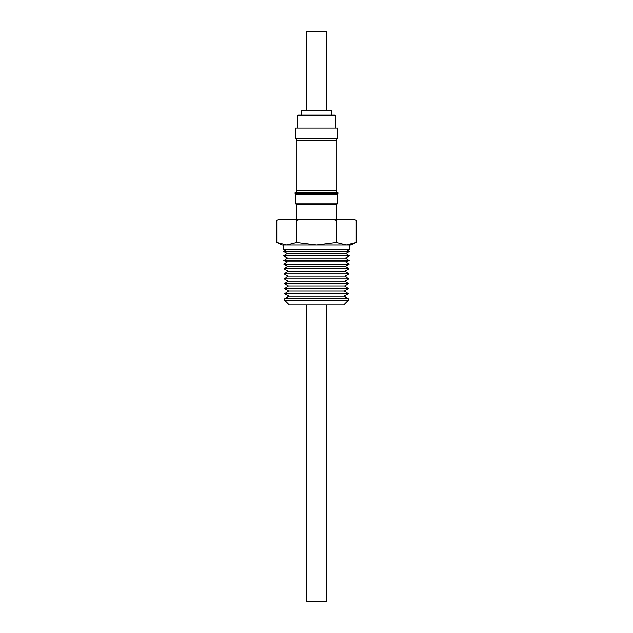 <?xml version="1.0" encoding="UTF-8"?>
<svg xmlns="http://www.w3.org/2000/svg" width="633" height="633" viewBox="0 0 633 633"><rect width="100%" height="100%" fill="white"/><g stroke="black" fill="none" stroke-linecap="round" stroke-linejoin="round"><path stroke-width="0.95" d="M306.681 304.869L306.681 601.35L326.319 601.35L326.319 304.869M306.681 110.229L306.681 31.65L326.319 31.65L326.319 110.229M331.233 115.103L331.233 110.229L301.767 110.229L301.767 115.103M298.032 115.103L334.968 115.103L335.751 115.886L297.249 115.886L298.032 115.103M295.366 128.064L337.634 128.064L337.634 138.674L295.366 138.674L295.366 128.064M336.732 140.249L336.732 190.541L296.268 190.541L296.268 140.249L336.732 140.249M296.466 140.249L296.466 138.674M336.534 140.249L336.534 138.674M336.534 190.541L336.534 192.638M296.466 190.541L296.466 192.638M316.5 193.753L337.895 193.753L337.895 192.638L295.105 192.638L295.105 193.753L316.5 193.753M296.576 219.216L296.576 204.657L336.424 204.657L337.247 203.826L337.247 194.402L337.895 193.753M296.576 204.657L295.753 203.826L337.247 203.826M295.753 203.826L295.753 194.402L337.247 194.402M349.345 255.874L283.655 255.874L287.588 258.011L345.412 258.011L349.345 255.874L345.816 253.493L287.184 253.493L283.544 251.507L349.456 251.507L346.338 249.711M283.774 260.574L287.398 261.817L345.602 261.817L349.226 260.574L283.774 260.574L287.588 258.011M283.869 264.19L287.651 266.366L345.349 266.366L349.131 264.19L283.869 264.19L287.398 261.817M283.988 268.827L288.165 271.233L344.835 271.233L349.012 268.827L283.988 268.827L287.651 266.366M284.122 273.954L288.047 276.21L344.953 276.21L348.878 273.954L284.122 273.954L288.165 271.233M284.241 278.773L288.244 281.068L344.756 281.068L348.759 278.773L284.241 278.773L288.047 276.21M284.367 283.671L288.442 286.013L344.558 286.013L348.633 283.671L284.367 283.671L288.244 281.068M284.494 288.664L288.64 291.053L344.36 291.053L348.506 288.664L284.494 288.664L288.442 286.013M284.628 293.752L288.949 296.236L344.051 296.236L348.372 293.752L284.628 293.752L288.64 291.053M316.5 298.649L284.755 298.649L284.795 300.382L348.205 300.382L348.245 298.649L316.5 298.649M284.795 300.382L289.289 304.869L343.711 304.869L348.205 300.382M286.662 249.711L283.544 251.507M354.235 243.317L346.275 244.955L316.5 244.955L336.345 242.471L346.275 244.955L356.197 242.471L350.88 244.955L282.12 244.955L276.803 242.471L286.725 244.955L296.655 242.471L316.5 244.955L286.725 244.955M283.497 244.955L283.497 249.711L349.503 249.711L349.503 244.955M353.894 219.216L356.197 220.189L353.894 219.216L338.647 219.216L336.345 220.189L331.747 219.216L301.253 219.216L296.655 220.189L294.353 219.216L279.106 219.216L276.803 220.189L276.803 242.471M296.655 242.471L296.655 220.189M336.345 242.471L336.345 220.189M356.197 242.471L356.197 220.189M279.106 219.216L276.803 220.189M301.253 219.216L294.353 219.216M338.647 219.216L331.747 219.216M297.249 128.064L297.249 115.886M336.424 219.216L336.424 204.657M287.184 253.493L283.655 255.874M288.949 296.236L284.755 298.649M344.051 296.236L348.245 298.649M344.36 291.053L348.372 293.752M344.558 286.013L348.506 288.664M344.756 281.068L348.633 283.671M344.953 276.21L348.759 278.773M344.835 271.233L348.878 273.954M345.349 266.366L349.012 268.827M345.602 261.817L349.131 264.19M345.412 258.011L349.226 260.574M345.816 253.493L349.456 251.507M295.753 194.402L295.105 193.753M335.751 128.064L335.751 115.886"/></g></svg>
